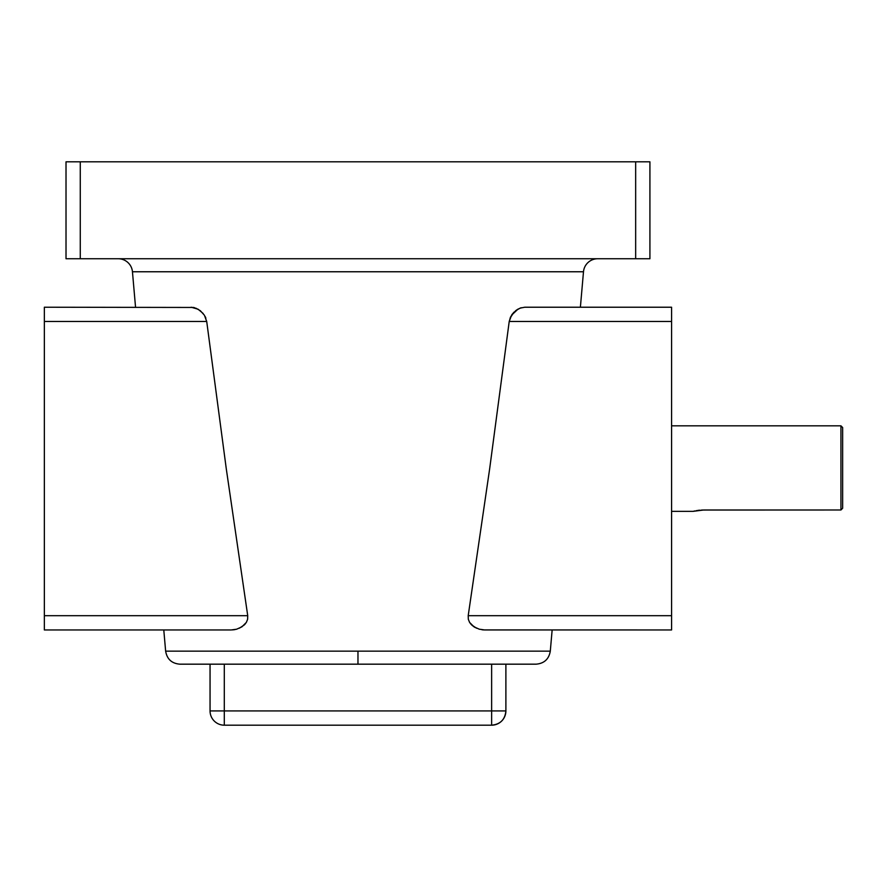<?xml version="1.0" encoding="UTF-8"?>
<svg xmlns="http://www.w3.org/2000/svg" width="887" height="887" viewBox="0 0 887 887"><rect width="100%" height="100%" fill="white"/><g stroke="black" fill="none" stroke-linecap="round" stroke-linejoin="round"><path stroke-width="1.33" d="M693.024 511.355L671.581 511.355L693.024 511.355L703.746 509.992L840.943 509.992L840.943 425.827L671.581 425.827L840.943 425.827L840.943 509.992L842.65 508.218L842.65 427.534L842.65 508.218L840.943 509.992L701.628 510.047M696.173 510.679L703.746 509.992M163.785 629.958L165.636 651.158L550.295 651.158L357.971 651.158L357.971 664.175L536.092 664.175L409.672 664.175M583.491 271.766A14.259 14.259 0 0 1 597.694 258.749A14.259 14.259 0 0 0 583.491 271.766L580.386 307.224L583.491 271.766L132.451 271.766L135.545 307.224L132.451 271.766A14.259 14.259 0 0 0 118.248 258.749A14.259 14.259 0 0 1 132.451 271.766L583.491 271.766M481.974 629.77L484.712 629.958L479.257 629.193L474.002 626.821L479.268 629.193L484.712 629.958L671.581 629.958L671.581 615.7L671.581 629.958L483.337 629.914M471.629 624.925L474.002 626.821L469.611 622.43L471.618 624.925L476.585 628.229M514.039 312.113L510.069 318.134L513.429 312.745L517.808 309.23L515.569 310.749L520.126 308.122L524.782 307.224L671.581 307.224L671.581 615.7L468.203 615.7L489.668 468.735L509.216 321.471L510.701 316.692M517.975 309.142L511.544 315.218L509.216 321.471L671.581 321.471L671.581 615.7L468.203 615.7L489.668 468.735L509.216 321.471L671.581 321.471L671.581 307.224L524.782 307.224M520.968 307.833L520.203 308.099M191.182 307.224L198.134 309.23L203.145 313.477M231.219 629.958L44.35 629.958L44.35 307.224L193.477 307.456L44.35 307.224L44.35 321.471L206.715 321.471L204.398 315.218L206.715 321.471L226.274 468.735L247.728 615.7L247.617 619.281L247.728 615.7L44.35 615.7L44.35 321.471L206.715 321.471L226.274 468.735L247.728 615.7L247.617 619.281L246.331 622.43L241.929 626.821L246.331 622.43L247.617 619.281L247.728 615.7L44.35 615.7L44.35 629.958L231.219 629.958L236.674 629.193L241.929 626.821L236.674 629.193L232.594 629.914M306.259 664.175L179.839 664.175L357.971 664.175L357.971 651.158L165.636 651.158C167.022 659.152 171.756 663.487 179.839 664.175M649.916 258.749L66.015 258.749L80.273 258.749L80.273 161.811L635.657 161.811L635.657 258.749L80.273 258.749L80.273 161.811L66.015 161.811L66.015 258.749L66.015 161.811L635.657 161.811L635.657 258.749L649.916 258.749L649.916 161.811L635.657 161.811L649.916 161.811L649.916 258.749M468.314 619.281L468.203 615.7L468.314 619.281L469.611 622.43L468.314 619.281M536.092 664.175C544.174 663.487 548.909 659.152 550.295 651.158L552.146 629.958M521.29 307.734L517.808 309.23M511.555 315.195L512.531 313.81M470.531 623.738L474.002 626.821M475.166 627.519L474.024 626.832M205.873 318.134L205.13 316.493M204.376 315.195L200.362 310.749L195.816 308.133M193.477 307.456L194.652 307.734L193.466 307.445M236.674 629.193L233.957 629.77M245.422 623.705L244.324 624.903M239.346 628.218L244.313 624.925L246.32 622.43M210.053 664.175L210.053 710.93L224.3 710.93L224.3 664.175L224.3 725.189L491.631 725.189L224.3 725.189L224.3 710.93L210.053 710.93A14.259 14.259 0 0 0 224.3 725.189A14.259 14.259 0 0 1 210.053 710.93L210.053 664.175M505.889 710.93L505.889 664.175L505.889 710.93L224.3 710.93L505.889 710.93A14.259 14.259 0 0 1 491.631 725.189L491.631 710.93L491.631 725.189C500.29 724.346 505.036 719.59 505.889 710.93M491.631 664.175L491.631 710.93L491.631 664.175M699.655 510.191L697.781 510.413M694.831 510.934L693.845 511.156M840.943 425.827L842.65 427.534"/></g></svg>
